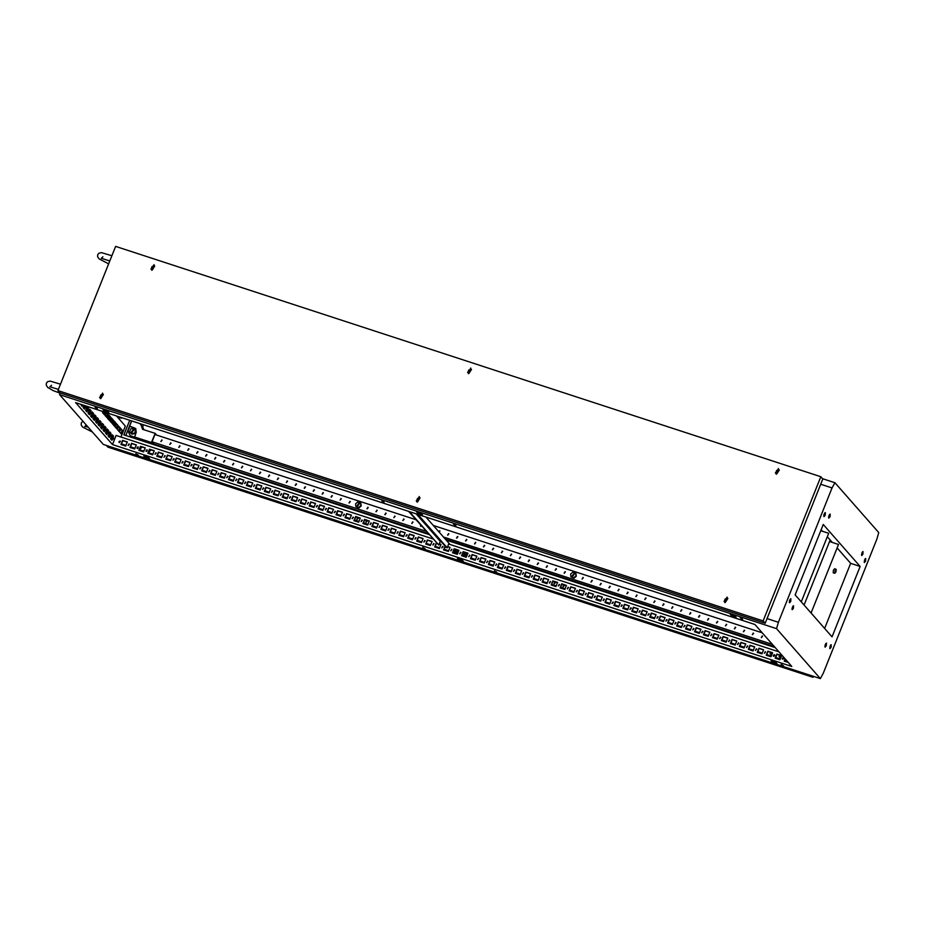 <?xml version="1.0" encoding="UTF-8"?>
<svg xmlns="http://www.w3.org/2000/svg" width="925" height="925" viewBox="0 0 925 925"><rect width="100%" height="100%" fill="white"/><g stroke="black" fill="none" stroke-linecap="round" stroke-linejoin="round"><path stroke-width="1.39" d="M120.423 441.317L119.094 442.485M119.337 442.613L119.984 440.971L119.337 442.613M129.384 444.243L128.055 445.411M128.297 445.538L128.957 443.896L128.297 445.538M138.345 447.168L137.016 448.336M137.258 448.463L137.917 446.821L137.258 448.463M147.306 450.093L145.988 451.261M146.219 451.388L146.878 449.747L146.219 451.388M156.279 453.019L154.949 454.187M155.18 454.314L155.839 452.672L155.18 454.314M165.24 455.956L163.91 457.123M164.141 457.239L164.8 455.597L164.141 457.239M174.201 458.881L172.871 460.049M173.102 460.164L173.761 458.522L173.102 460.164M183.162 461.806L181.832 462.974M182.063 463.09L182.722 461.448L182.063 463.09M192.123 464.732L190.793 465.899M191.036 466.027L191.683 464.373L191.036 466.027M201.083 467.657L199.754 468.825M199.997 468.952L200.644 467.31L199.997 468.952M210.044 470.582L208.715 471.75M208.958 471.877L209.617 470.235L208.958 471.877M219.005 473.507L217.676 474.675M217.918 474.803L218.577 473.161L217.918 474.803M227.966 476.433L226.648 477.601M226.879 477.728L227.538 476.086L226.879 477.728M236.939 479.358L235.609 480.526M235.84 480.653L236.499 479.011L235.84 480.653M245.9 482.283L244.57 483.451M244.801 483.578L245.46 481.937L244.801 483.578M254.861 485.22L253.531 486.388M253.762 486.504L254.421 484.862L253.762 486.504M263.822 488.146L262.492 489.313M262.723 489.429L263.382 487.787L262.723 489.429M272.782 491.071L271.453 492.239M271.696 492.354L272.343 490.712L271.696 492.354M281.743 493.996L280.414 495.164M280.657 495.291L281.304 493.649L280.657 495.291M290.704 496.922L289.375 498.089M289.618 498.217L290.277 496.575L289.618 498.217M299.665 499.847L298.336 501.015M298.578 501.142L299.238 499.5L298.578 501.142M308.626 502.772L307.308 503.94M307.539 504.067L308.198 502.425L307.539 504.067M317.599 505.697L316.269 506.865M316.5 506.993L317.159 505.351L316.5 506.993M326.56 508.623L325.23 509.791M325.461 509.918L326.12 508.276L325.461 509.918M335.521 511.548L334.191 512.716M334.422 512.843L335.081 511.201L334.422 512.843M344.482 514.485L343.152 515.653M343.383 515.768L344.042 514.127L343.383 515.768M353.442 517.41L352.113 518.578M352.356 518.694L353.003 517.052L352.356 518.694M362.403 520.336L361.074 521.503M361.317 521.619L361.964 519.977L361.317 521.619M371.364 523.261L370.035 524.429M370.278 524.556L370.937 522.914L370.278 524.556M380.325 526.186L378.996 527.354M379.238 527.481L379.897 525.839L379.238 527.481M389.286 529.112L387.968 530.279M388.199 530.407L388.858 528.765L388.199 530.407M398.259 532.037L396.929 533.205M397.16 533.332L397.819 531.69L397.16 533.332M407.22 534.962L405.89 536.13M406.121 536.257L406.78 534.615L406.121 536.257M416.181 537.887L414.851 539.055M415.082 539.183L415.741 537.541L415.082 539.183M425.142 540.824L423.812 541.992M424.043 542.108L424.702 540.466L424.043 542.108M434.103 543.75L432.773 544.918M433.016 545.033L433.663 543.391L433.016 545.033M443.063 546.675L441.734 547.843M441.977 547.958L442.624 546.317L441.977 547.958M452.024 549.6L450.695 550.768M450.938 550.895L451.597 549.242L450.938 550.895M460.985 552.526L459.656 553.693M459.898 553.821L460.558 552.179L459.898 553.821M469.946 555.451L468.628 556.619M468.859 556.746L469.518 555.104L468.859 556.746M478.919 558.376L477.589 559.544M477.82 559.671L478.479 558.029L477.82 559.671M487.88 561.302L486.55 562.469M486.781 562.597L487.44 560.955L486.781 562.597M496.841 564.227L495.511 565.395M495.742 565.522L496.401 563.88L495.742 565.522M505.802 567.152L504.472 568.32M504.703 568.447L505.362 566.805L504.703 568.447M514.762 570.089L513.433 571.257M513.676 571.373L514.323 569.731L513.676 571.373M523.723 573.014L522.394 574.182M522.637 574.298L523.284 572.656L522.637 574.298M532.684 575.94L531.355 577.107M531.597 577.223L532.257 575.581L531.597 577.223M541.645 578.865L540.316 580.033M540.558 580.16L541.217 578.518L540.558 580.16M550.606 581.79L549.288 582.958M549.519 583.085L550.178 581.443L549.519 583.085M559.579 584.716L558.249 585.883M558.48 586.011L559.139 584.369L558.48 586.011M568.54 587.641L567.21 588.809M567.441 588.936L568.1 587.294L567.441 588.936M577.501 590.566L576.171 591.734M576.402 591.861L577.061 590.219L576.402 591.861M586.462 593.492L585.132 594.659M585.363 594.787L586.022 593.145L585.363 594.787M595.423 596.417L594.093 597.585M594.336 597.712L594.983 596.07L594.336 597.712M604.383 599.354L603.054 600.522M603.297 600.637L603.944 598.995L603.297 600.637M613.344 602.279L612.015 603.447M612.257 603.562L612.917 601.921L612.257 603.562M622.305 605.204L620.976 606.372M621.218 606.499L621.878 604.846L621.218 606.499M631.266 608.13L629.948 609.298M630.179 609.425L630.838 607.783L630.179 609.425M640.239 611.055L638.909 612.223M639.14 612.35L639.799 610.708L639.14 612.35M649.2 613.98L647.87 615.148M648.101 615.275L648.76 613.633L648.101 615.275M658.161 616.906L656.831 618.073M657.062 618.201L657.721 616.559L657.062 618.201M667.122 619.831L665.792 620.999M666.023 621.126L666.682 619.484L666.023 621.126M676.082 622.756L674.753 623.924M674.996 624.051L675.643 622.409L674.996 624.051M685.043 625.693L683.714 626.861M683.957 626.977L684.604 625.335L683.957 626.977M694.004 628.618L692.675 629.786M692.918 629.902L693.577 628.26L692.918 629.902M702.965 631.544L701.636 632.712M701.878 632.827L702.538 631.185L701.878 632.827M711.926 634.469L710.608 635.637M710.839 635.764L711.498 634.111L710.839 635.764M720.899 637.394L719.569 638.562M719.8 638.689L720.459 637.048L719.8 638.689M729.86 640.32L728.53 641.487M728.761 641.615L729.42 639.973L728.761 641.615M738.821 643.245L737.491 644.413M737.722 644.54L738.381 642.898L737.722 644.54M747.782 646.17L746.452 647.338M746.683 647.465L747.342 645.823L746.683 647.465M756.743 649.096L755.413 650.263M755.656 650.391L756.303 648.749L755.656 650.391M765.703 652.021L764.374 653.189M764.617 653.316L765.264 651.674L764.617 653.316M774.664 654.958L773.335 656.126M773.577 656.241L774.237 654.599L773.577 656.241M783.625 657.883L782.296 659.051M782.538 659.167L783.197 657.525L782.538 659.167M425.049 548.687L422.69 547.38L425.049 548.687M384.164 502.183L381.805 500.876L384.164 502.183M97.368 408.538L95.021 407.22L97.368 408.538M138.253 455.042L135.894 453.724L138.253 455.042M742.648 619.241L740.301 617.935L742.648 619.241M455.863 525.597L453.504 524.29L455.863 525.597M496.748 572.101L494.389 570.794L496.748 572.101M783.533 665.746L781.174 664.439L783.533 665.746M86.083 407.96L86.141 406.85L86.083 407.96M88.58 410.792L88.638 409.683L88.58 410.792M91.078 413.637L91.124 412.527L91.078 413.637M93.564 416.47L93.622 415.36L93.564 416.47M96.061 419.303L96.119 418.192L96.061 419.303M98.547 422.135L98.605 421.025L98.547 422.135M101.045 424.98L101.102 423.87L101.045 424.98M103.542 427.812L103.588 426.703L103.542 427.812M106.028 430.645L106.086 429.535L106.028 430.645M108.526 433.478L108.583 432.368L108.526 433.478M111.023 436.322L111.069 435.212L111.023 436.322M113.509 439.155L113.567 438.045L113.509 439.155M554.329 581.571L554.364 583.756L555.925 582.091M357.154 517.191L357.189 519.364L358.75 517.711M563.29 584.496L563.325 586.681L564.886 585.028M366.115 520.116L366.15 522.301L367.722 520.636M830.037 516.728L830.164 514.115L828.973 515.526L828.846 518.139L830.037 516.728M828.569 517.468L829.54 514.485M825.204 515.213L825.331 512.589L824.14 514.011L824.013 516.624L825.204 515.213M824.869 512.797L823.759 516.185M790.748 601.343L790.875 598.729L789.696 600.14L789.557 602.753L790.748 601.343M790.413 598.926L789.303 602.325M793.396 608.326L793.523 605.713L792.332 607.124L792.205 609.737L793.396 608.326M791.927 609.078L792.898 606.095M826.303 645.766L826.43 643.141L825.239 644.563L825.112 647.176L826.303 645.766M824.834 646.506L825.805 643.522M831.136 647.28L831.263 644.667L830.072 646.078L829.945 648.691L831.136 647.28M830.8 644.864L829.69 648.252M862.944 554.156L863.071 551.543L861.88 552.953L861.753 555.567L862.944 554.156M861.476 554.896L862.447 551.913M865.58 561.151L865.707 558.527L864.528 559.949L864.401 562.562L865.58 561.151M865.257 558.723L864.147 562.123M110.352 420.644L111.798 418.933M121.834 417.742L121.256 418.181L121.048 417.476M111.752 418.875L110.364 420.436M791.8 666.428L754.904 624.456L75.561 402.629L112.457 444.59L791.8 666.428M828.8 516.948L828.788 516.081M119.244 431.605L120.562 428.321L118.666 426.171L117.359 429.454L119.244 431.605M121.545 434.218L122.852 430.934L120.817 428.61L119.498 431.894L121.545 434.218M113.879 420.725L115.579 422.656L114.261 425.939L112.573 424.008L113.879 420.725M111.393 417.892L113.081 419.811L111.775 423.107L110.075 421.176L111.393 417.892M108.896 415.047L110.595 416.978L109.277 420.262L107.578 418.343L108.896 415.047M106.988 412.885L108.098 414.146L106.78 417.429L105.092 415.498L106.236 412.642L107.381 413.914L106.225 416.793M105.207 412.307L104.294 414.597L102.594 412.666L103.022 411.59M101.993 411.255L101.102 410.966M115.058 426.841L116.377 423.558L118.065 425.488L116.758 428.772L115.058 426.841M83.007 405.058L83.088 405.728L83.551 405.231M82.51 404.896L81.967 406.248L80.81 404.341M85.713 405.936L84.453 409.081L83.146 407.578L84.025 405.393M87.412 406.491L88.58 407.833L86.95 411.914L85.632 410.422L87.227 406.433M91.078 410.665L89.448 414.747L88.129 413.255L89.76 409.162L91.078 410.665L89.598 409.567M93.575 413.498L91.933 417.591L90.615 416.088L92.257 412.007L93.575 413.498L92.095 412.4M96.061 416.331L94.431 420.424L93.113 418.921L94.743 414.839L96.061 416.331L94.593 415.233M98.559 419.175L96.928 423.257L95.61 421.765L97.241 417.672L98.559 419.175L97.079 418.077M101.056 422.008L99.414 426.09L98.096 424.598L99.738 420.505L101.056 422.008L99.576 420.91M103.542 424.841L101.912 428.934L100.594 427.431L102.224 423.349L103.542 424.841L102.062 423.743M106.04 427.674L104.398 431.767L103.08 430.264L104.722 426.182L106.04 427.674L104.56 426.575M108.526 430.518L106.895 434.6L105.577 433.108L107.207 429.015L108.526 430.518L107.057 429.42M111.023 433.351L109.393 437.433L108.075 435.941L109.705 431.848L111.023 433.351L109.543 432.252M432.842 538.893L116.111 435.467L112.457 444.59M118.99 442.046L119.209 441.491M120.978 437.062L125.372 426.09L116.492 415.984M113.521 436.184L112.203 434.692L110.561 438.774L111.879 440.277L113.521 436.184L112.041 435.085M118.504 426.564L119.845 428.09L118.689 430.969M120.655 429.003L122.135 430.703L120.99 433.582M113.717 421.118L114.862 422.413L113.706 425.303M111.231 418.285L112.364 419.58L111.208 422.471M108.734 415.452L109.878 416.747L108.722 419.626M104.49 412.076L103.739 413.961M116.215 423.962L117.348 425.257L116.203 428.136M81.412 405.613L81.793 404.664M83.898 408.445L84.996 405.705M86.395 411.278L87.863 407.59L87.112 406.734M88.892 414.123L90.361 410.434M91.378 416.955L92.858 413.267M93.876 419.788L95.344 416.1M96.362 422.621L97.842 418.933M98.859 425.465L100.328 421.777M101.357 428.298L102.825 424.61M103.843 431.131L105.323 427.442M106.34 433.964L107.809 430.275M108.826 436.808L110.306 433.12M111.324 439.641L112.804 435.953M462.303 560.076L458.777 558.85M148.624 457.644L145.098 456.418M775.982 662.508L772.456 661.271M421.418 513.572L417.892 512.346M107.739 411.139L104.213 409.914M735.097 616.004L731.571 614.767M109.416 417.88L108.237 419.083M102.814 424.644L100.941 426.564M113.578 425.165L114.735 422.274M105.23 427.662L103.218 430.414M109.508 416.331L107.601 418.297M787.279 661.294L784.712 660.45M780.122 658.947L775.74 657.525M771.161 656.022L766.779 654.599M762.293 653.131L757.818 651.674M753.332 650.206L748.857 648.737M744.371 647.28L739.896 645.812M735.41 644.355L730.935 642.887M726.449 641.43L721.974 639.961M717.488 638.493L713.013 637.036M708.527 635.567L704.052 634.111M699.566 632.642L695.08 631.185M690.593 629.717L686.119 628.26M681.632 626.792L677.158 625.335M672.672 623.866L668.197 622.409M663.711 620.941L659.236 619.472M654.75 618.016L650.275 616.547M645.789 615.09L641.314 613.622M636.828 612.165L632.353 610.697M627.867 609.228L623.392 607.771M618.906 606.303L614.42 604.846M609.933 603.378L605.459 601.921M600.972 600.452L596.498 598.995M592.012 597.527L587.537 596.07M583.051 594.602L578.576 593.145M574.09 591.676L569.615 590.208M565.129 588.751L560.654 587.283M556.168 585.826L551.693 584.357M547.207 582.9L542.732 581.432M538.246 579.963L533.76 578.507M529.273 577.038L524.799 575.581M520.312 574.113L515.838 572.656M511.352 571.188L506.877 569.731M502.391 568.262L497.916 566.805M493.43 565.337L488.955 563.868M484.469 562.412L479.994 560.943M475.508 559.486L471.033 558.018M466.547 556.561L464.905 556.018M463.39 555.532L462.072 555.092M457.586 553.624L455.944 553.092M454.429 552.607L453.1 552.167M448.613 550.699L444.139 549.242M439.653 547.773L435.178 546.317M430.692 544.848L426.217 543.391M421.731 541.923L417.256 540.466M412.77 538.998L408.295 537.541M403.809 536.072L399.334 534.604M394.848 533.147L390.373 531.678M385.887 530.222L381.412 528.753M376.926 527.296L372.44 525.828M367.953 524.359L363.479 522.903M358.993 521.434L354.518 519.977M350.032 518.509L345.557 517.052M341.071 515.583L336.596 514.127M332.11 512.658L327.635 511.201M323.149 509.733L318.674 508.276M314.188 506.808L309.713 505.339M305.227 503.882L300.752 502.414M296.254 500.957L291.78 499.488M287.293 498.032L282.819 496.563M278.332 495.095L273.858 493.638M269.372 492.169L264.897 490.712M260.411 489.244L255.936 487.787M251.45 486.319L246.975 484.862M242.489 483.393L238.014 481.937M233.528 480.468L229.053 479M224.567 477.543L220.092 476.074M215.594 474.618L211.12 473.149M206.633 471.692L202.159 470.224M197.673 468.755L193.198 467.298M188.712 465.83L184.237 464.373M179.751 462.905L175.276 461.448M170.79 459.979L166.315 458.522M161.829 457.054L157.354 455.597M152.868 454.129L148.393 452.672M143.907 451.203L139.432 449.735M134.934 448.278L130.46 446.81M125.973 445.353L121.499 443.884M775.231 647.581L446.162 540.131M429.003 534.523L123.858 434.889L129.697 420.297M837.275 548.062L850.676 563.302L824.614 628.445M832.361 542.478L827.447 536.893M822.533 531.297L821.157 529.736M767.01 618.571L778.341 622.271L776.526 628.699L59.547 394.582L103.38 444.439L820.359 678.568L823.215 673.319L876.935 539.009L878.75 532.58L834.917 482.723L832.061 487.972L820.729 484.272M59.547 394.582L60.021 392.917L57.974 390.593L115.637 246.432L820.787 476.687L763.125 620.848L57.974 390.593M822.522 478.676L834.917 482.723M129.754 420.32L123.927 434.9M416.585 511.918L417.707 513.178L422.436 514.728L421.314 513.456L416.585 511.918M457.47 558.423L458.592 559.683L463.321 561.232L462.199 559.96L457.47 558.423M143.791 455.99L144.913 457.262L149.642 458.812L148.52 457.54L143.791 455.99M102.906 409.486L104.028 410.758L108.757 412.296L107.635 411.035L102.906 409.486M730.264 614.339L731.386 615.611L736.115 617.16L734.993 615.888L730.264 614.339M771.149 660.843L772.271 662.115L777 663.664L775.878 662.393L771.149 660.843M820.359 678.568L776.526 628.699M832.003 636.839L860.169 566.401L823.273 524.44L795.107 594.879L832.003 636.839M832.061 487.972L778.341 622.271M553.982 583.548L554.746 581.709M356.819 519.168L357.582 517.329M562.955 586.473L563.707 584.635M365.78 522.093L366.543 520.255M125.684 446.07L120.955 444.52L122.597 440.439L127.326 441.977L125.684 446.07M134.657 448.995L129.916 447.446L131.558 443.364L136.287 444.902L134.657 448.995M143.618 451.92L138.877 450.371L140.519 446.289L145.248 447.839L143.618 451.92M152.579 454.846L147.85 453.296L149.48 449.215L154.209 450.764L152.579 454.846M161.54 457.771L156.811 456.233L158.441 452.14L163.17 453.689L161.54 457.771M170.501 460.696L165.772 459.158L167.402 455.065L172.131 456.615L170.501 460.696M179.462 463.622L174.733 462.084L176.363 457.991L181.103 459.54L179.462 463.622M188.423 466.558L183.693 465.009L185.324 460.916L190.064 462.465L188.423 466.558M197.383 469.484L192.654 467.934L194.296 463.841L199.025 465.391L197.383 469.484M206.356 472.409L201.615 470.86L203.257 466.778L207.986 468.316L206.356 472.409M215.317 475.334L210.576 473.785L212.218 469.703L216.947 471.241L215.317 475.334M224.278 478.26L219.537 476.71L221.179 472.629L225.908 474.167L224.278 478.26M233.239 481.185L228.51 479.636L230.14 475.554L234.869 477.103L233.239 481.185M242.2 484.11L237.471 482.572L239.101 478.479L243.83 480.029L242.2 484.11M251.161 487.036L246.432 485.498L248.062 481.405L252.791 482.954L251.161 487.036M260.122 489.961L255.392 488.423L257.023 484.33L261.763 485.879L260.122 489.961M269.082 492.886L264.353 491.348L265.984 487.255L270.724 488.805L269.082 492.886M278.043 495.823L273.314 494.274L274.956 490.181L279.685 491.73L278.043 495.823M287.016 498.748L282.275 497.199L283.917 493.118L288.646 494.655L287.016 498.748M295.977 501.674L291.236 500.124L292.878 496.043L297.607 497.581L295.977 501.674M304.938 504.599L300.197 503.05L301.839 498.968L306.568 500.506L304.938 504.599M313.899 507.524L309.17 505.975L310.8 501.893L315.529 503.431L313.899 507.524M322.86 510.45L318.131 508.9L319.761 504.819L324.49 506.368L322.86 510.45M331.821 513.375L327.092 511.837L328.722 507.744L333.451 509.293L331.821 513.375M340.782 516.3L336.053 514.762L337.683 510.669L342.423 512.219L340.782 516.3M349.743 519.226L345.013 517.688L346.644 513.595L351.384 515.144L349.743 519.226M358.703 522.163L353.974 520.613L355.616 516.52L360.345 518.069L358.703 522.163M367.676 525.088L362.935 523.538L364.577 519.445L369.306 520.995L367.676 525.088M376.637 528.013L371.896 526.464L373.538 522.382L378.267 523.92L376.637 528.013M385.598 530.938L380.857 529.389L382.499 525.308L387.228 526.845L385.598 530.938M394.559 533.864L389.83 532.314L391.46 528.233L396.189 529.771L394.559 533.864M403.52 536.789L398.791 535.24L400.421 531.158L405.15 532.707L403.52 536.789M412.481 539.714L407.752 538.165L409.382 534.083L414.111 535.633L412.481 539.714M421.442 542.64L416.712 541.102L418.343 537.009L423.083 538.558L421.442 542.64M430.403 545.565L425.673 544.027L427.304 539.934L432.044 541.483L430.403 545.565M439.236 543.831L441.005 544.409L439.363 548.49L434.634 546.952L436.357 542.894M447.654 546.582L449.966 547.334L448.336 551.427L443.595 549.878L445.133 546.039M457.297 554.352L452.556 552.803L454.198 548.71L458.927 550.259L457.297 554.352M466.258 557.278L461.517 555.728L463.159 551.647L467.888 553.185L466.258 557.278M475.219 560.203L470.49 558.654L472.12 554.572L476.849 556.11L475.219 560.203M484.18 563.128L479.451 561.579L481.081 557.498L485.81 559.035L484.18 563.128M493.141 566.054L488.412 564.504L490.042 560.423L494.771 561.972L493.141 566.054M502.102 568.979L497.373 567.441L499.003 563.348L503.743 564.898L502.102 568.979M511.062 571.904L506.333 570.367L507.964 566.273L512.704 567.823L511.062 571.904M520.023 574.83L515.294 573.292L516.936 569.199L521.665 570.748L520.023 574.83M528.996 577.755L524.255 576.217L525.897 572.124L530.626 573.673L528.996 577.755M537.957 580.692L533.216 579.143L534.858 575.049L539.587 576.599L537.957 580.692M546.918 583.617L542.189 582.068L543.819 577.986L548.548 579.524L546.918 583.617M555.879 586.543L551.15 584.993L552.78 580.912L557.509 582.449L555.879 586.543M564.84 589.468L560.111 587.918L561.741 583.837L566.47 585.375L564.84 589.468M573.801 592.393L569.072 590.844L570.702 586.762L575.431 588.3L573.801 592.393M582.762 595.318L578.033 593.769L579.663 589.688L584.403 591.237L582.762 595.318M591.722 598.244L586.993 596.706L588.624 592.613L593.364 594.162L591.722 598.244M600.683 601.169L595.954 599.631L597.596 595.538L602.325 597.087L600.683 601.169M609.656 604.094L604.915 602.557L606.557 598.463L611.286 600.013L609.656 604.094M618.617 607.031L613.876 605.482L615.518 601.389L620.247 602.938L618.617 607.031M627.578 609.957L622.849 608.407L624.479 604.314L629.208 605.863L627.578 609.957M636.539 612.882L631.81 611.332L633.44 607.251L638.169 608.789L636.539 612.882M645.5 615.807L640.771 614.258L642.401 610.176L647.13 611.714L645.5 615.807M654.461 618.732L649.732 617.183L651.362 613.102L656.103 614.639L654.461 618.732M663.422 621.658L658.692 620.108L660.323 616.027L665.063 617.576L663.422 621.658M672.382 624.583L667.653 623.034L669.284 618.952L674.024 620.502L672.382 624.583M681.343 627.508L676.614 625.971L678.256 621.878L682.985 623.427L681.343 627.508M690.316 630.434L685.575 628.896L687.217 624.803L691.946 626.352L690.316 630.434M699.277 633.359L694.536 631.821L696.178 627.728L700.907 629.278L699.277 633.359M708.238 636.296L703.509 634.747L705.139 630.653L709.868 632.203L708.238 636.296M717.199 639.221L712.47 637.672L714.1 633.579L718.829 635.128L717.199 639.221M726.16 642.147L721.431 640.597L723.061 636.516L727.79 638.053L726.16 642.147M735.121 645.072L730.392 643.522L732.022 639.441L736.763 640.979L735.121 645.072M744.082 647.997L739.353 646.448L740.983 642.366L745.723 643.904L744.082 647.997M753.043 650.923L748.313 649.373L749.944 645.292L754.684 646.841L753.043 650.923M762.003 653.848L757.274 652.31L758.916 648.217L763.645 649.766L762.003 653.848M770.976 656.773L766.235 655.235L767.877 651.142L772.606 652.692L770.976 656.773M779.937 659.698L775.196 658.161L776.838 654.067L781.567 655.617L779.937 659.698M788.285 662.427L784.169 661.086L785.082 658.785M409.382 511.629L438.751 545.033L440.242 541.31L441.271 541.645M417.094 514.15L446.463 547.554L447.18 547.785L448.671 544.039L779.07 651.952M850.676 563.302L860.169 566.401M823.909 514.705L824.51 514.901M772.56 661.387L772.271 662.115M731.675 614.882L731.386 615.611M104.317 410.029L104.028 410.758M145.202 456.534L144.913 457.262M458.881 558.954L458.592 559.683M417.996 512.45L417.707 513.178M107.693 430.148L106.444 433.698M106.421 433.328L105.6 433.062M104.883 428.541L104.074 428.275M823.874 514.855L824.452 515.04M121.21 444.601L122.794 440.658L127.268 442.127M130.182 447.538L131.755 443.584L136.229 445.052M139.143 450.463L140.716 446.509L145.19 447.978M148.104 453.389L149.677 449.446L154.151 450.903M157.065 456.314L158.637 452.371L163.112 453.828M166.026 459.239L167.598 455.297L172.085 456.753M174.987 462.165L176.571 458.222L181.046 459.679M183.948 465.09L185.532 461.147L190.007 462.604M192.909 468.015L194.493 464.072L198.968 465.529M201.87 470.941L203.454 466.998L207.928 468.466M210.842 473.866L212.415 469.923L216.889 471.392M219.803 476.803L221.376 472.848L225.85 474.317M228.764 479.728L230.337 475.785L234.811 477.242M237.725 482.653L239.298 478.711L243.772 480.167M246.686 485.579L248.258 481.636L252.745 483.093M255.647 488.504L257.231 484.561L261.706 486.018M264.608 491.429L266.192 487.487L270.667 488.943M273.569 494.355L275.153 490.412L279.627 491.869M282.53 497.28L284.114 493.337L288.588 494.806M291.502 500.205L293.075 496.262L297.549 497.731M300.463 503.131L302.036 499.188L306.51 500.656M309.424 506.067L310.997 502.113L315.471 503.582M318.385 508.993L319.958 505.05L324.432 506.507M327.346 511.918L328.918 507.975L333.405 509.432M336.307 514.843L337.891 510.901L342.366 512.357M345.268 517.769L346.852 513.826L351.327 515.283M354.229 520.694L355.813 516.751L360.288 518.208M363.19 523.619L364.774 519.677L369.248 521.133M372.162 526.545L373.735 522.602L378.209 524.07M381.123 529.47L382.696 525.527L387.17 526.996M390.084 532.407L391.657 528.452L396.131 529.921M399.045 535.332L400.618 531.378L405.092 532.846M408.006 538.257L409.578 534.315L414.065 535.772M416.967 541.183L418.551 537.24L423.026 538.697M425.928 544.108L427.512 540.165L431.987 541.622M434.889 547.033L436.554 543.114M439.178 543.969L440.947 544.548M447.596 546.721L449.908 547.473M443.85 549.959L445.33 546.27M452.822 552.884L454.395 548.941L458.869 550.398M461.783 555.809L463.356 551.867L467.83 553.335M470.744 558.735L472.317 554.792L476.791 556.26M479.705 561.672L481.278 557.717L485.752 559.186M488.666 564.597L490.238 560.654L494.725 562.111M497.627 567.522L499.211 563.579L503.686 565.036M506.588 570.447L508.172 566.505L512.647 567.962M515.549 573.373L517.133 569.43L521.607 570.887M524.51 576.298L526.094 572.355L530.568 573.812M533.482 579.223L535.055 575.281L539.529 576.738M542.443 582.149L544.016 578.206L548.49 579.674M551.404 585.074L552.977 581.131L557.451 582.6M560.365 587.999L561.938 584.057L566.412 585.525M569.326 590.936L570.898 586.982L575.385 588.45M578.287 593.862L579.871 589.919L584.346 591.376M587.248 596.787L588.832 592.844L593.307 594.301M596.209 599.712L597.793 595.769L602.268 597.226M605.17 602.638L606.754 598.695L611.228 600.152M614.142 605.563L615.715 601.62L620.189 603.077M623.103 608.488L624.676 604.545L629.15 606.002M632.064 611.413L633.637 607.471L638.111 608.939M641.025 614.339L642.597 610.396L647.072 611.864M649.986 617.276L651.558 613.321L656.045 614.79M658.947 620.201L660.531 616.247L665.006 617.715M667.908 623.126L669.492 619.183L673.967 620.64M676.869 626.052L678.453 622.109L682.928 623.566M685.83 628.977L687.414 625.034L691.888 626.491M694.802 631.902L696.375 627.959L700.849 629.416M703.763 634.827L705.336 630.885L709.81 632.342M712.724 637.753L714.297 633.81L718.771 635.267M721.685 640.678L723.257 636.735L727.732 638.204M730.646 643.603L732.218 639.661L736.705 641.129M739.607 646.54L741.191 642.586L745.666 644.054M748.568 649.466L750.152 645.523L754.627 646.98M757.529 652.391L759.113 648.448L763.587 649.905M766.49 655.316L768.074 651.373L772.548 652.83M775.462 658.242L777.035 654.299L781.509 655.756M784.423 661.167L785.279 659.016M88.58 407.833L87.863 407.59M118.065 425.488L117.348 425.257M108.098 414.146L107.381 413.914M110.595 416.978L109.878 416.747M113.081 419.811L112.364 419.58M115.579 422.656L114.862 422.413M122.135 430.703L122.852 430.934M119.845 428.09L120.562 428.321M108.641 434.519L109.612 432.322M772.005 654.195L771.334 652.437M771.982 654.241L771.381 653.882M771.242 656.091L770.722 655.617M771.265 656.045L770.618 652.206L770.086 653.582L771.6 655.189M780.295 655.362L780.966 657.12M780.318 656.773L780.943 657.166M780.515 658.253L779.047 656.507L779.578 655.131L780.226 658.97M779.683 658.542L780.214 659.016M782.781 659.213L783.66 658.635M782.515 659.167L783.729 658.357M783.29 657.733L782.226 658.392M773.265 655.467L774.329 654.808M774.768 655.432L773.554 656.241M774.699 655.709L773.82 656.288M148.416 452.591L151.145 449.92M148.474 452.464L151.041 449.885M150.336 449.654L148.844 451.527M146.104 450.267L146.959 451.296M149.11 450.845L149.734 449.458M149.665 451.377L149.191 450.833M139.883 448.602L141.375 446.729M142.08 446.96L139.513 449.538M142.184 446.995L139.455 449.666M137.998 448.371L137.143 447.342M140.773 446.532L140.149 447.92M140.704 448.452L140.218 447.908M456.684 549.693L455.088 550.733L454.603 549.011M456.73 549.704L454.672 550.479M458.222 552.04L455.135 552.965L454.002 552.19M458.453 551.439L455.042 552.849L453.458 551.288M463.564 551.936L464.049 553.659L465.645 552.618M463.645 553.416L465.703 552.63M462.419 554.214L464.003 555.775L467.426 554.364M462.962 555.116L464.107 555.89L467.183 554.965M467.067 553.081L466.385 554.803L464.177 555.266L463.703 554.722L465.911 554.26L466.466 552.884M462.697 553.532L463.703 554.722M466.385 554.803L465.911 554.26M457.505 549.959L456.95 551.335L454.73 551.797L455.216 552.341L457.424 551.867L458.106 550.155M454.73 551.797L453.736 550.595M457.424 551.867L456.95 551.335M357.709 505.963L359.224 503.824L358.692 503.478L357.177 505.617L357.709 505.963M572.795 576.194L574.309 574.055L573.789 573.72L572.274 575.847L572.795 576.194M761.518 637.626L762.177 635.984L761.518 637.626M762.593 636.308L761.252 637.487M752.557 634.7L753.216 633.058L752.557 634.7M753.632 633.382L752.291 634.55M743.596 631.775L744.255 630.133L743.596 631.775M744.671 630.457L743.33 631.625M734.635 628.85L735.294 627.208L734.635 628.85M735.71 627.532L734.369 628.699M725.674 625.924L726.333 624.282L725.674 625.924M726.749 624.595L725.408 625.774M716.713 622.999L717.372 621.357L716.713 622.999M717.788 621.669L716.447 622.849M707.752 620.074L708.4 618.432L707.752 620.074M708.816 618.744L707.486 619.923M698.791 617.148L699.439 615.507L698.791 617.148M699.855 615.819L698.525 616.998M689.819 614.223L690.478 612.581L689.819 614.223M690.894 612.893L689.553 614.073M680.858 611.286L681.517 609.644L680.858 611.286M681.933 609.968L680.592 611.147M671.897 608.361L672.556 606.719L671.897 608.361M672.972 607.043L671.631 608.222M662.936 605.436L663.595 603.794L662.936 605.436M664.011 604.118L662.67 605.285M653.975 602.51L654.634 600.868L653.975 602.51M655.05 601.192L653.709 602.36M645.014 599.585L645.673 597.943L645.014 599.585M646.089 598.255L644.748 599.435M636.053 596.66L636.712 595.018L636.053 596.66M637.128 595.33L635.787 596.509M627.092 593.734L627.74 592.093L627.092 593.734M628.156 592.405L626.826 593.584M618.131 590.809L618.779 589.167L618.131 590.809M619.195 589.479L617.865 590.659M609.159 587.884L609.818 586.242L609.159 587.884M610.234 586.554L608.893 587.733M600.198 584.958L600.857 583.305L600.198 584.958M601.273 583.629L599.932 584.808M591.237 582.022L591.896 580.38L591.237 582.022M592.312 580.703L590.971 581.883M582.276 579.096L582.935 577.454L582.276 579.096M583.351 577.778L582.01 578.957M564.354 573.246L565.013 571.604L564.354 573.246M565.429 571.928L564.088 573.095M555.393 570.32L556.052 568.678L555.393 570.32M556.457 568.991L555.127 570.17M546.432 567.395L547.08 565.753L546.432 567.395M547.496 566.065L546.166 567.245M537.471 564.47L538.119 562.828L537.471 564.47M538.535 563.14L537.205 564.319M528.499 561.544L529.158 559.903L528.499 561.544M529.574 560.215L528.233 561.394M519.538 558.619L520.197 556.977L519.538 558.619M520.613 557.289L519.272 558.469M510.577 555.682L511.236 554.04L510.577 555.682M511.652 554.364L510.311 555.543M501.616 552.757L502.275 551.115L501.616 552.757M502.691 551.439L501.35 552.618M492.655 549.832L493.314 548.19L492.655 549.832M493.73 548.513L492.389 549.681M483.694 546.906L484.353 545.264L483.694 546.906M484.769 545.588L483.428 546.756M474.733 543.981L475.392 542.339L474.733 543.981M475.797 542.663L474.467 543.831M456.811 538.13L457.459 536.488L456.811 538.13M457.875 536.801L456.545 537.98M447.839 535.205L448.498 533.563L447.839 535.205M448.914 533.875L447.573 535.055M439.283 532.303L439.884 530.857L438.381 531.274M439.953 530.95L438.519 531.436M420.667 525.042L420.609 526.198L421.754 526.29M411.995 523.492L412.654 521.85L411.995 523.492M413.07 522.174L411.729 523.353M403.034 520.567L403.693 518.925L403.034 520.567M404.109 519.249L402.768 520.417M394.073 517.642L394.732 516L394.073 517.642M395.137 516.323L393.807 517.491M385.112 514.716L385.76 513.074L385.112 514.716M386.176 513.387L384.846 514.566M376.151 511.791L376.799 510.149L376.151 511.791M377.215 510.461L375.885 511.641M367.179 508.866L367.838 507.224L367.179 508.866M368.254 507.536L366.913 508.715M349.257 503.015L349.916 501.373L349.257 503.015M350.332 501.685L348.991 502.865M340.296 500.09L340.955 498.436L340.296 500.09M341.371 498.76L340.03 499.939M331.335 497.153L331.994 495.511L331.335 497.153M332.41 495.835L331.069 497.014M322.374 494.228L323.033 492.586L322.374 494.228M323.449 492.909L322.108 494.089M313.413 491.302L314.072 489.66L313.413 491.302M314.477 489.984L313.147 491.152M304.452 488.377L305.1 486.735L304.452 488.377M305.516 487.059L304.186 488.227M295.491 485.452L296.139 483.81L295.491 485.452M296.555 484.122L295.225 485.301M286.519 482.526L287.178 480.884L286.519 482.526M287.594 481.197L286.253 482.376M277.558 479.601L278.217 477.959L277.558 479.601M278.633 478.271L277.292 479.451M268.597 476.676L269.256 475.034L268.597 476.676M269.672 475.346L268.331 476.525M259.636 473.75L260.295 472.108L259.636 473.75M260.711 472.421L259.37 473.6M250.675 470.813L251.334 469.172L250.675 470.813M251.75 469.495L250.409 470.675M241.714 467.888L242.373 466.246L241.714 467.888M242.789 466.57L241.448 467.749M232.753 464.963L233.412 463.321L232.753 464.963M233.817 463.645L232.487 464.812M223.792 462.038L224.44 460.396L223.792 462.038M224.856 460.719L223.526 461.887M214.82 459.112L215.479 457.47L214.82 459.112M215.895 457.794L214.554 458.962M205.859 456.187L206.518 454.545L205.859 456.187M206.934 454.857L205.593 456.037M196.898 453.262L197.557 451.62L196.898 453.262M197.973 451.932L196.632 453.111M187.937 450.336L188.596 448.694L187.937 450.336M189.012 449.007L187.671 450.186M178.976 447.411L179.635 445.769L178.976 447.411M180.051 446.081L178.71 447.261M170.015 444.486L170.674 442.832L170.015 444.486M171.09 443.156L169.749 444.335M161.054 441.549L161.713 439.907L161.054 441.549M162.129 440.231L160.788 441.41M131.708 432.102L133.709 430.356M133.027 429.79L133.547 430.137L132.032 432.276L131.512 431.929L133.027 429.79M465.772 541.056L466.42 539.414L465.772 541.056M466.836 539.726L465.506 540.905M571.002 576.888L574.043 578.16L576.333 576.229L575.94 573.419L572.899 572.147L570.598 574.078L571.002 576.888L573.685 577.767L575.986 575.836L575.593 573.026M772.421 644.39L443.353 536.939M426.194 531.332L152.035 441.803L154.949 434.507L416.019 519.757M762.246 632.816L433.178 525.354M355.905 506.657L358.946 507.929L361.236 505.998L360.842 503.188L357.802 501.905L355.512 503.836L355.905 506.657L358.599 507.536L360.889 505.593L360.496 502.784M420.817 525.215L420.69 526.279M774.422 646.656L445.353 539.206M428.183 533.598L154.024 444.081L153.793 444.659M143.491 424.806L142.635 426.945L143.849 429.686M154.024 444.081L152.035 441.803M129.65 431.64L130.749 428.899L133.628 428.287L135.755 430.819L134.668 433.559L131.789 434.16L129.65 431.64M133.628 428.287L135.408 430.426L134.668 433.559M134.31 433.154L131.431 433.767M135.778 428.68L129.858 426.309L128.032 430.877L130.159 435.698L134.645 437.155L136.264 432.368L135.686 428.564L129.662 426.09L131.708 420.956M140.669 423.881L142.577 429.269L155.123 433.374L156.591 435.039M140.45 424.448L142.635 426.945M130.159 435.698L131.697 437.444M155.123 433.374L151.469 442.497L153.203 444.462M151.469 442.497L134.437 436.935M106.421 445.434L107.901 447.122L813.052 677.389L811.572 675.689M813.48 676.314L813.052 677.389M102.004 396.594L101.796 394.813L100.675 395.01L100.894 396.802L102.004 396.594M101.819 394.848L100.328 396.108M100.871 396.975L101.808 394.64L100.871 396.975M100.571 398.108L99.646 397.496L102.317 393.726L103.242 394.339L100.571 398.108M103.38 394.512L100.871 398.444L99.796 397.658M470.675 368.069L468.432 373.677L470.675 368.069M471.23 369.167L468.94 373.48L467.645 372.324M419.291 496.528L417.048 502.148L419.291 496.528M419.846 497.627L417.557 501.951L416.262 500.795M727.05 597.03L724.807 602.649L727.05 597.03M727.617 598.128L725.327 602.441L724.021 601.285M778.434 468.559L776.191 474.178L778.434 468.559M779 469.657L776.711 473.982L775.404 472.814M153.955 264.642L151.7 270.262L153.955 264.642M154.51 265.741L152.22 270.065L150.914 268.897M102.571 393.113L100.316 398.721L102.571 393.113M103.126 394.212L100.837 398.525L99.53 397.368M763.125 620.848L765.172 623.173L822.822 479.023L820.787 476.687M765.172 623.173L60.021 392.917M153.388 268.134L153.781 267.059L152.058 266.539L151.677 267.614L153.388 268.134M153.203 266.377L151.712 267.637M152.255 268.504L153.192 266.169L152.255 268.504M151.954 269.637L151.029 269.036L153.7 265.267L154.625 265.868L151.954 269.637M154.764 266.042L152.255 269.984L151.18 269.198M777.879 472.051L777.659 470.258L776.549 470.467L776.769 472.247L777.879 472.051M777.682 470.293L776.202 471.565M776.746 472.421L777.682 470.085L776.746 472.421M776.445 473.565L775.508 472.953L778.191 469.183L779.116 469.784L776.445 473.565M779.255 469.969L776.734 473.901L775.67 473.114M726.495 600.522L726.877 599.446L725.165 598.926L724.784 600.001L726.495 600.522M726.298 598.764L724.818 600.024M725.362 600.892L726.298 598.556L725.362 600.892M725.061 602.025L724.136 601.423L726.807 597.643L727.732 598.255L725.061 602.025M727.871 598.429L725.35 602.372L724.287 601.585M418.736 500.02L418.516 498.228L417.406 498.436L417.626 500.217L418.736 500.02M418.539 498.263L417.048 499.535M417.603 500.39L418.539 498.055L417.603 500.39M417.291 501.535L416.366 500.922L419.048 497.153L419.973 497.754L417.291 501.535M420.112 497.939L417.591 501.87L416.528 501.084M470.12 371.561L470.501 370.486L468.79 369.965L468.408 371.041L470.12 371.561M469.923 369.803L468.432 371.064M468.987 371.931L469.923 369.595L468.987 371.931M468.674 373.064L467.749 372.463L470.432 368.682L471.357 369.295L468.674 373.064M471.496 369.468L468.975 373.399L467.911 372.625M835.876 571.719L835.969 569.893L835.148 570.887L835.055 572.714L835.876 571.719M834.997 570.713L834.87 573.28L836.027 571.893L836.154 569.326L834.997 570.713M834.87 573.28L833.252 572.748L833.379 570.182L834.547 568.806L836.154 569.326M830.581 540.454L830.072 541.726L838.489 544.478L811.341 612.362L810.127 611.968M830.164 539.969L804.103 605.112M838.489 544.478L811.341 612.362M810.277 612.13L811.491 612.535M820.764 530.719L828.673 533.309L801.524 601.192L800.298 600.788M828.673 533.309L801.524 601.192M800.599 601.134L801.281 601.354M416.1 513.826L440.242 541.298M417.811 514.381L447.18 547.785M425.835 517.006L450.001 544.501M408.665 511.398L438.751 545.033M131.639 420.933L125.777 435.513L131.604 420.921M108.688 263.81L99.079 258.873L97.634 256.722L97.749 254.745L99.033 253.219L101.553 252.664L111.925 255.716M102.941 256.815L101.264 258.26L109.844 260.919M121.256 418.181L117.267 416.874M59.963 393.125L53.049 390.535L47.695 387.332L46.25 385.193L46.366 383.204L47.649 381.69L50.17 381.135L60.541 384.187M51.557 385.286L49.881 386.719L58.46 389.39M92.512 432.079L82.591 427.038L81.146 424.887L81.261 422.91L82.938 421.187M86.395 425.13L84.788 426.425L88.152 427.119M105.184 415.267L106.641 415.753M106.074 413.036L106.838 413.29M789.534 600.568L790.158 600.776M444.728 547.773L445.48 546.432"/></g></svg>
